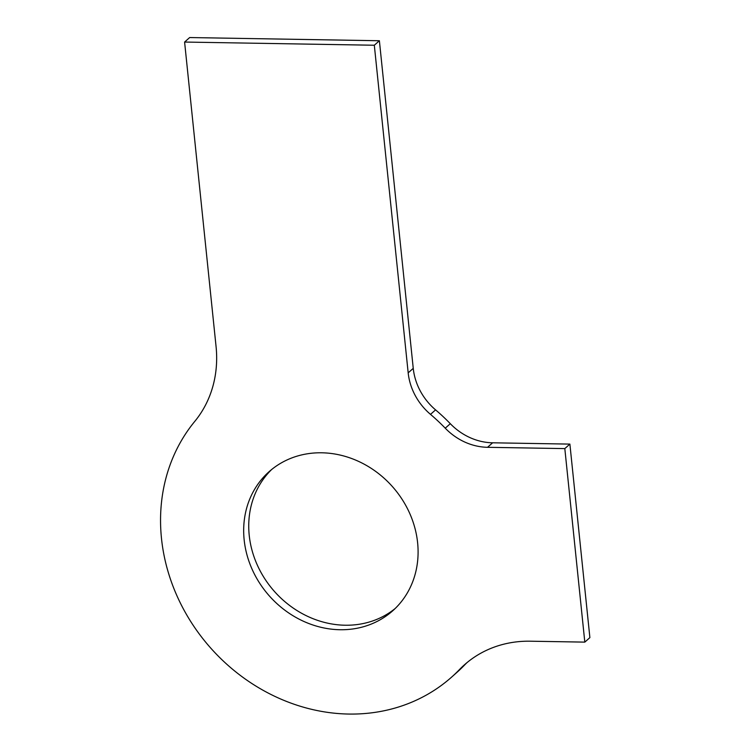 <?xml version="1.0" encoding="UTF-8"?>
<svg xmlns="http://www.w3.org/2000/svg" width="751" height="751" viewBox="0 0 751 751"><rect width="100%" height="100%" fill="white"/><g stroke="black" fill="none" stroke-linecap="round" stroke-linejoin="round"><path stroke-width="1.13" d="M584.813 642.124L564.818 448.6L487.549 447.305A58.156 51.443 -131.6 0 1 445.24 428.192A181.742 160.77 48.4 0 0 430.501 414.374A58.156 51.443 -131.6 0 1 408.178 372.862L374.317 45.238L184.596 42.056L216.063 346.521A116.321 102.887 48.4 0 1 194.762 421.405A181.742 160.77 48.4 0 0 219.311 657.163A181.742 160.77 48.4 0 0 451.576 677.149A181.742 160.77 48.4 0 0 459.415 669.629A116.321 102.887 48.4 0 1 464.428 664.823A116.321 102.887 48.4 0 1 530.244 641.204L584.813 642.124L589.882 637.618L569.887 444.104L492.618 442.799A58.156 51.443 -131.6 0 1 450.309 423.695A181.742 160.77 48.4 0 0 435.571 409.877A58.156 51.443 -131.6 0 1 413.247 368.356L379.386 40.742L189.665 37.55L184.596 42.056M340.025 629.732A93.049 82.31 48.4 0 1 252.214 569.493A93.049 82.31 48.4 0 1 269.083 471.694A93.049 82.31 48.4 0 1 392.426 486.601A93.049 82.31 48.4 0 1 392.679 610.835A93.049 82.31 48.4 0 1 340.025 629.732M374.317 45.238L379.386 40.742M564.818 448.6L569.887 444.104M459.415 669.629L464.484 665.133A181.742 160.77 48.4 0 1 456.646 672.643L451.576 677.149M464.484 665.133A116.321 102.887 48.4 0 1 467.009 662.617M395.157 608.526A93.049 82.31 48.4 0 1 345.094 625.226A93.049 82.31 48.4 0 1 258.072 566.714A93.049 82.31 48.4 0 1 271.674 469.497M408.178 372.862L413.247 368.356M430.501 414.374L435.571 409.877M445.24 428.192L450.309 423.695M487.549 447.305L492.618 442.799"/></g></svg>
